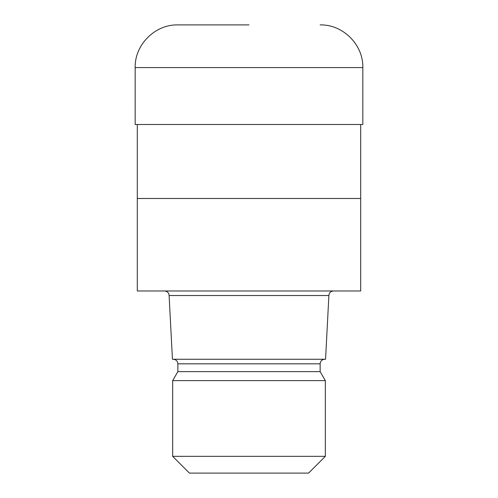 <?xml version="1.0" encoding="UTF-8"?>
<svg xmlns="http://www.w3.org/2000/svg" width="498" height="498" viewBox="0 0 498 498"><rect width="100%" height="100%" fill="white"/><g stroke="black" fill="none" stroke-linecap="round" stroke-linejoin="round"><path stroke-width="0.75" d="M137.305 124.5L137.305 198.49L360.695 198.49L360.695 290.975L137.305 290.975L137.305 198.49L360.695 198.49L360.695 124.5M328.892 295.526L325.555 359.27L172.445 359.27L169.108 295.526L328.892 295.526C329.141 292.787 330.653 291.268 333.448 290.975M324.696 359.27C321.907 359.568 320.388 361.087 320.146 363.826L177.854 363.826L177.854 371.62L320.146 371.62L325.337 380.615L325.337 456.324L172.663 456.324L189.439 473.1L308.561 473.1L325.337 456.324M177.854 371.62L172.663 380.615L325.337 380.615M249 24.9L177.854 24.9L249 24.9M362.83 67.585L135.17 67.585L135.176 124.5L362.824 124.5L362.83 67.585C363.416 44.776 342.954 24.315 320.146 24.9M320.146 363.826L320.146 371.62M172.663 380.615L172.663 456.324M177.854 363.826C177.612 361.087 176.093 359.568 173.304 359.27M169.108 295.526C168.859 292.787 167.347 291.268 164.552 290.975M135.17 67.585C134.584 44.776 155.046 24.315 177.854 24.9"/></g></svg>
